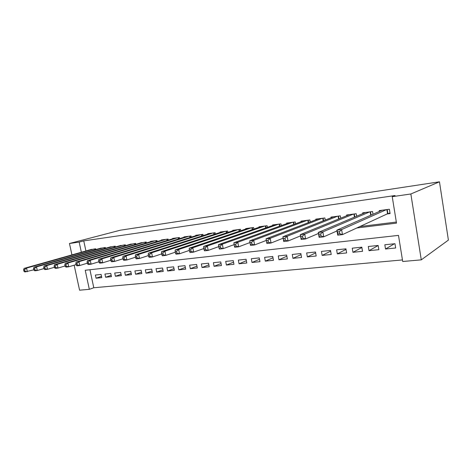 <?xml version="1.0" encoding="UTF-8"?>
<svg xmlns="http://www.w3.org/2000/svg" width="472" height="472" viewBox="0 0 472 472"><rect width="100%" height="100%" fill="white"/><g stroke="black" fill="none" stroke-linecap="round" stroke-linejoin="round"><path stroke-width="0.71" d="M89.934 269.742L93.792 287.755L89.332 289.33L79.579 290.192L74.157 265.175M89.332 289.33L85.231 270.267L398.486 235.392L402.704 261.5L421.284 259.854L448.4 240.089L439.462 181.808L120.307 230.206L69.461 243.499L79.172 242.095L81.355 252.231M93.792 287.755L402.451 259.936M95.816 249.576L95.651 248.791L90.005 249.788M105.48 248.307L105.309 247.493L99.539 248.514M115.363 247.009L115.186 246.166L109.286 247.216M125.463 245.688L125.281 244.803L119.251 245.882M135.8 244.337L135.611 243.41L129.44 244.52M146.379 242.956L146.184 241.988L139.865 243.133M157.205 241.546L156.999 240.531L150.48 241.41L150.538 241.705M168.286 240.1L168.073 239.044L161.394 239.941L161.459 240.248M179.631 238.625L179.413 237.516L172.575 238.437L172.64 238.761M191.26 237.121L191.03 235.953L184.027 236.897L184.092 237.233M203.167 235.575L202.93 234.348L195.756 235.316L195.827 235.675M215.38 234L215.132 232.708L207.774 233.699L207.845 234.071M227.893 232.389L227.634 231.026L220.094 232.041L220.17 232.436M240.732 230.743L240.46 229.298L232.725 230.336L232.802 230.755M253.901 229.062L253.617 227.528L245.682 228.595L245.764 229.038M267.417 227.339L267.117 225.71L258.975 226.802L259.063 227.274M281.294 225.581L280.982 223.84L272.621 224.967L272.71 225.468M295.549 223.781L295.212 221.923L286.628 223.079L286.722 223.616M310.187 221.946L309.838 219.958L301.018 221.144L301.118 221.71M325.237 220.076L324.866 217.934L315.797 219.155L315.904 219.763M340.707 218.17L340.312 215.852L330.99 217.108L331.108 217.763M356.625 216.229L356.201 213.716L346.613 215.008L346.737 215.716M373.004 214.253L372.55 211.515L362.685 212.843L362.815 213.609M394.391 243.77L385.524 249.01L395.666 247.989L394.97 243.705L384.827 244.767L385.524 249.01M378.166 245.523L368.998 250.679L378.857 249.682L378.161 245.464L368.302 246.496L368.998 250.679M361.877 247.493L352.944 252.296L362.52 251.328L361.823 247.175L352.242 248.178L352.944 252.296M346.035 249.375L337.327 253.871L346.643 252.933L345.941 248.832L336.624 249.806L337.327 253.871M330.63 251.181L322.14 255.405L331.202 254.491L330.5 250.449L321.438 251.399L322.14 255.405M315.632 252.921L307.361 256.892L316.175 256.007L315.479 252.018L306.658 252.945L307.361 256.892M301.042 254.591L292.97 258.343L301.555 257.482L300.853 253.547L292.268 254.449L292.97 258.343M286.834 256.207L278.958 259.759L287.324 258.916L286.622 255.039L278.262 255.912L278.958 259.759M272.993 257.765L265.311 261.134L273.459 260.314L272.757 256.485L264.609 257.34L265.311 261.134M259.506 259.27L252.013 262.473L259.948 261.677L259.252 257.901L251.31 258.733L252.013 262.473M246.36 260.733L239.05 263.783L246.785 263.004L246.089 259.275L238.348 260.084L239.05 263.783M233.546 262.143L226.407 265.058L233.953 264.296L233.256 260.621L225.71 261.405L226.407 265.058M221.043 263.518L214.076 266.302L221.439 265.559L220.743 261.925L213.379 262.697L214.076 266.302M208.854 264.851L202.045 267.518L209.226 266.792L208.53 263.205L201.349 263.954L202.045 267.518M196.954 266.143L190.304 268.698L197.314 267.99L196.617 264.45L189.608 265.181L190.304 268.698M185.337 267.406L178.841 269.854L185.685 269.164L184.989 265.665L178.145 266.379L178.841 269.854M173.991 268.633L167.643 270.987L174.327 270.308L173.637 266.851L166.952 267.553L167.643 270.987M162.917 269.825L156.71 272.09L163.241 271.43L162.551 268.013L156.02 268.698L156.71 272.09M152.09 270.987L146.025 273.164L152.403 272.521L151.718 269.146L145.335 269.813L146.025 273.164M141.517 272.12L135.582 274.22L141.818 273.589L141.134 270.25L134.898 270.904L135.582 274.22M131.175 273.223L125.369 275.247L131.47 274.633L130.785 271.335L124.691 271.972L125.369 275.247M121.068 274.297L115.386 276.256L121.351 275.654L120.667 272.391L114.708 273.017L115.386 276.256M111.18 275.347L105.622 277.241L111.457 276.651L110.778 273.424L104.943 274.037L105.622 277.241M101.096 274.438L95.391 275.034L96.07 278.203L101.775 277.63L101.096 274.438M356.838 227.97L396.504 223.126L392.232 196.682L395.07 195.532L83.75 240.885L85.91 250.945M359.935 226.536L396.332 222.058M387.099 213.969L390.078 213.58L389.376 209.249L379.222 210.612L379.358 211.456M83.75 240.885L79.172 242.095M392.232 196.682L410.852 193.98L439.462 181.808M69.461 243.499L71.933 254.892M421.284 259.854L410.852 193.98M101.51 276.374L96.07 278.203M389.99 213.049L387.553 213.757L342.471 234.613L337.722 235.168L336.866 230.165L382.167 210.217M337.515 231.958L336.866 230.165L341.616 229.587L342.471 234.613L339.763 233.74L339.421 231.728L337.515 231.958L337.863 233.964L339.763 233.74M386.397 209.651L341.616 229.587L339.421 231.728M337.722 235.168L337.863 233.964M336.996 230.938L323.721 236.82L319.131 237.357L318.27 232.442L365.546 212.459M318.83 234.206L318.27 232.442L322.86 231.876L323.721 236.82L321.019 235.965L320.671 233.988L318.83 234.206L319.178 236.183L321.019 235.965M369.653 211.904L322.86 231.876L320.671 233.988M319.131 237.357L319.178 236.183M318.447 233.469L305.585 238.95L301.142 239.475L300.286 234.637L349.392 214.63M300.764 236.383L300.286 234.637L304.723 234.094L305.585 238.95L302.888 238.118L302.54 236.171L300.764 236.383L301.106 238.33L302.888 238.118M353.386 214.093L304.723 234.094L302.54 236.171M301.142 239.475L301.106 238.33M300.505 235.888L288.038 241.015L283.743 241.522L282.881 236.761L333.692 216.742M283.277 238.496L282.881 236.761L287.177 236.236L288.038 241.015L285.348 240.201L285 238.283L283.277 238.496L283.625 240.401L285.348 240.201M337.58 216.223L287.177 236.236L285 238.283M283.743 241.522L283.625 240.401M283.141 238.201L271.052 243.015L266.887 243.499L266.031 238.82L318.429 218.802M266.356 240.531L266.031 238.82L270.19 238.313L271.052 243.015L268.367 242.213L268.025 240.331L266.356 240.531L266.698 242.413L268.367 242.213M322.205 218.294L270.19 238.313L268.025 240.331M266.887 243.499L266.698 242.413M307.248 220.306L253.741 240.325L249.706 240.814L303.573 220.802M266.32 240.413L254.597 244.944L250.567 245.422L250.307 244.354L251.924 244.166L251.582 242.313L249.965 242.508L250.307 244.354M251.582 242.313L253.741 240.325L254.597 244.944L251.924 244.166M249.706 240.814L249.965 242.508M292.699 222.265L237.799 242.272L233.888 242.75L289.118 222.749M249.971 242.567L238.655 246.821L234.743 247.281L234.425 246.242L235.988 246.054L235.646 244.236L234.077 244.419L234.425 246.242M235.646 244.236L237.799 242.272L238.655 246.821L235.988 246.054M233.888 242.75L234.077 244.419M278.527 224.17L222.341 244.16L218.548 244.626L275.046 224.642M234.118 244.632L223.197 248.638L219.403 249.086L219.02 248.071L220.542 247.888L220.194 246.095L218.678 246.278L219.02 248.071M220.194 246.095L222.341 244.16L223.197 248.638L220.542 247.888M218.548 244.626L218.678 246.278M264.733 226.029L207.35 245.995L203.668 246.443L261.34 226.483M218.742 246.626L208.205 250.402L204.523 250.838L204.081 249.841L205.556 249.67L205.214 247.9L203.739 248.077L204.081 249.841M205.214 247.9L207.35 245.995L208.205 250.402L205.556 249.67M203.668 246.443L203.739 248.077M251.293 227.84L192.8 247.77L189.231 248.207L247.983 228.283M203.833 248.543L193.65 252.113L190.08 252.538L189.585 251.564L191.018 251.393L190.676 249.653L189.242 249.824L189.585 251.564M190.676 249.653L192.8 247.77L193.65 252.113L191.018 251.393M189.231 248.207L189.242 249.824M238.195 229.604L178.676 249.499L175.206 249.918L234.968 230.035M189.355 250.396L179.525 253.777L176.056 254.184L175.513 253.234L176.9 253.069L176.558 251.352L175.171 251.523L175.513 253.234M176.558 251.352L178.676 249.499L179.525 253.777L176.9 253.069M175.206 249.918L175.171 251.523M225.421 231.321L164.952 251.175L161.583 251.588L222.282 231.746M175.301 252.184L165.802 255.387L162.433 255.789L161.843 254.856L163.188 254.697L162.852 253.004L161.501 253.169L161.843 254.856M162.852 253.004L164.952 251.175L165.802 255.387L163.188 254.697M161.583 251.588L161.501 253.169M212.972 232.997L151.624 252.803L148.35 253.204L209.91 233.41M161.648 253.912L152.468 256.957L149.193 257.346L148.556 256.432L149.872 256.278L149.53 254.614L148.22 254.768L148.556 256.432M149.53 254.614L151.624 252.803L152.468 256.957L149.872 256.278M148.35 253.204L148.22 254.768M200.824 234.631L138.668 254.384L135.482 254.774L197.839 235.038M148.385 255.588L139.505 258.485L136.325 258.857L135.647 257.966L136.921 257.812L136.585 256.172L135.311 256.325L135.647 257.966M136.585 256.172L138.668 254.384L139.505 258.485L136.921 257.812M135.482 254.774L135.311 256.325M188.977 236.23L126.065 255.924L122.968 256.302L186.056 236.619M135.488 257.205L126.903 259.966L123.806 260.332L123.092 259.452L124.331 259.305L123.994 257.688L122.755 257.836L123.092 259.452M123.994 257.688L126.065 255.924L126.903 259.966L124.331 259.305M122.968 256.302L122.755 257.836M177.407 237.788L113.805 257.423L110.79 257.795L174.563 238.171M122.95 258.774L114.643 261.405L111.628 261.759L110.873 260.904L112.082 260.762L111.746 259.163L110.536 259.311L110.873 260.904M111.746 259.163L113.805 257.423L114.643 261.405L112.082 260.762M110.79 257.795L110.536 259.311M166.114 239.304L101.875 258.88L98.943 259.24L163.336 239.682M110.749 260.302L102.707 262.81L99.775 263.158L98.984 262.314L100.158 262.178L99.828 260.603L98.654 260.745L98.984 262.314M99.828 260.603L101.875 258.88L102.707 262.81L100.158 262.178M98.943 259.24L98.654 260.745M155.087 240.791L90.258 260.302L87.403 260.65L152.373 241.157M98.872 261.777L91.09 264.178L88.234 264.515L87.414 263.689L88.553 263.553L88.223 262.001L87.078 262.137L87.414 263.689M88.223 262.001L90.258 260.302L91.09 264.178L88.553 263.553M87.403 260.65L87.078 262.137M144.314 242.242L78.948 261.683L76.169 262.025L141.659 242.596M87.308 263.211L79.774 265.506L76.989 265.836L76.139 265.028L77.255 264.892L76.924 263.364L75.809 263.494L76.139 265.028M76.924 263.364L78.948 261.683L79.774 265.506L77.255 264.892M76.169 262.025L75.809 263.494M133.788 243.658L67.927 263.028L65.219 263.358L131.192 244.006M76.051 264.609L68.747 266.804L66.039 267.123L65.16 266.332L66.245 266.202L65.915 264.686L64.829 264.822L65.16 266.332M65.915 264.686L67.927 263.028L68.747 266.804L66.245 266.202M65.219 263.358L64.829 264.822M123.499 245.045L57.189 264.344L54.545 264.662L120.962 245.387M65.077 265.96L58.009 268.067L55.366 268.379L54.457 267.6L55.513 267.476L55.189 265.984L54.127 266.108L54.457 267.6M55.189 265.984L57.189 264.344L58.009 268.067L55.513 267.476M54.545 264.662L54.127 266.108M113.439 246.396L46.716 265.624L44.144 265.937L110.961 246.732M54.386 267.282L47.53 269.3L44.952 269.6L44.026 268.839L45.052 268.715L44.728 267.24L43.695 267.364L44.026 268.839M44.728 267.24L46.716 265.624L47.53 269.3L45.052 268.715M44.144 265.937L43.695 267.364M103.604 247.723L36.509 266.869L33.996 267.176L101.179 248.048M43.961 268.562L37.317 270.503L34.804 270.798L33.848 270.043L34.857 269.925L34.527 268.474L33.524 268.592L33.848 270.043M34.527 268.474L36.509 266.869L37.317 270.503L34.857 269.925M33.996 267.176L33.524 268.592M93.981 249.015L26.55 268.084L24.096 268.385L91.609 249.34M33.795 269.813L24.904 271.96L23.924 271.223L24.904 271.105L24.579 269.671L23.6 269.789L23.924 271.223M24.579 269.671L26.55 268.084L27.352 271.671L24.904 271.105M24.096 268.385L23.6 269.789M387.223 209.538L387.89 213.639M386.875 209.586L387.553 213.757M370.508 211.786L371.057 215.108M370.154 211.834L370.721 215.256M354.271 213.975L354.779 217.008M353.911 214.022L354.437 217.149M338.483 216.099L338.961 218.884M338.123 216.147L338.613 219.026M323.131 218.164L323.58 220.731M322.765 218.217L323.226 220.867M308.198 220.176L308.617 222.548M307.827 220.229L308.257 222.684M293.667 222.135L294.062 224.336M293.289 222.182L293.696 224.471M279.518 224.041L279.89 226.088M279.135 224.088L279.518 226.224M265.736 225.893L266.09 227.811M265.352 225.946L265.718 227.941M252.313 227.699L252.644 229.492M251.924 227.752L252.272 229.622M239.227 229.463L239.546 231.144M238.838 229.516L239.168 231.274M226.477 231.18L226.778 232.761M226.076 231.233L226.395 232.891M214.034 232.855L214.323 234.348M213.639 232.908L213.94 234.472M201.904 234.49L202.175 235.894M201.503 234.543L201.792 236.018M190.063 236.083L190.322 237.416M189.661 236.136L189.933 237.54M178.505 237.64L178.758 238.897M178.103 237.693L178.363 239.021M167.224 239.156L167.46 240.354M166.817 239.21L167.07 240.472M156.202 240.643L156.433 241.776M155.795 240.696L156.037 241.9M145.435 242.089L145.659 243.168M145.028 242.148L145.264 243.292M134.915 243.505L135.128 244.537M134.508 243.564L134.732 244.655M124.637 244.891L124.838 245.871M124.225 244.944L124.443 245.989M114.584 246.242L114.779 247.18M114.171 246.301L114.377 247.298M104.749 247.57L104.937 248.461M104.336 247.623L104.542 248.579M95.137 248.862L95.314 249.717M94.719 248.921L94.913 249.83"/></g></svg>
